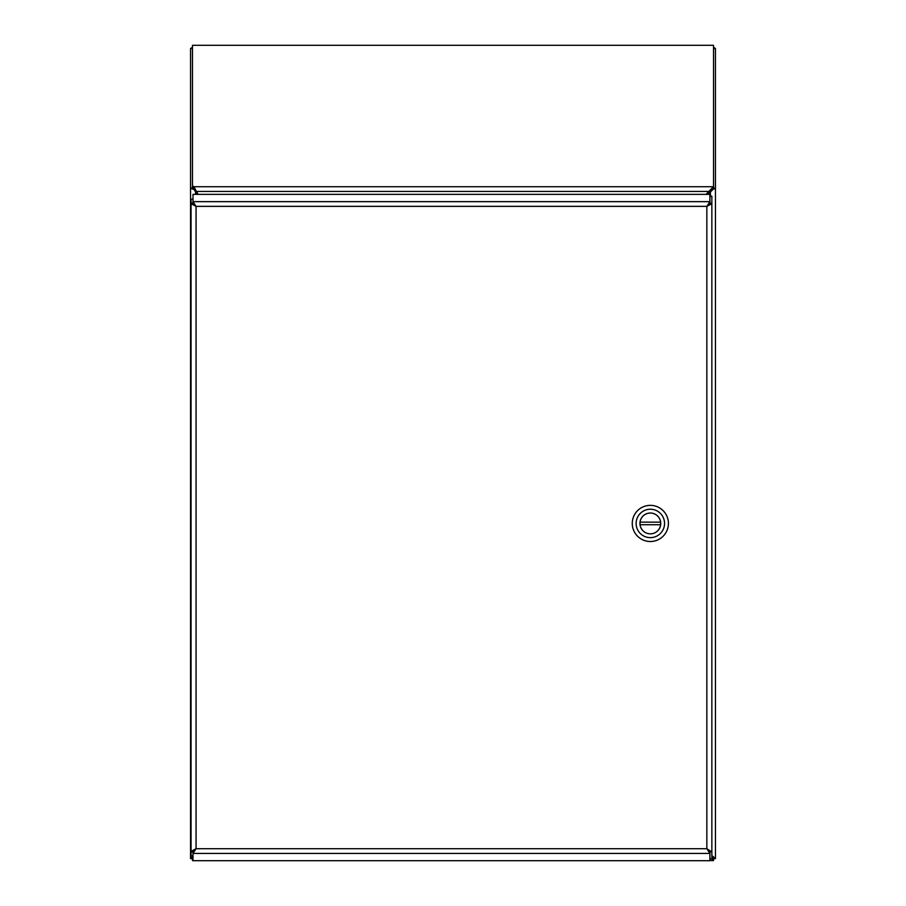<?xml version="1.0" encoding="UTF-8"?>
<svg xmlns="http://www.w3.org/2000/svg" width="906" height="906" viewBox="0 0 906 906"><rect width="100%" height="100%" fill="white"/><g stroke="black" fill="none" stroke-linecap="round" stroke-linejoin="round"><path stroke-width="1.36" d="M710.44 196.217L710.44 191.596L712.139 189.309L713.215 189.309L707.846 194.371M197.078 194.371L194.122 189.648L195.56 191.596L195.56 194.371M193.001 856.17L190.543 858.639L190.543 188.165L194.122 189.648M192.48 48.516L190.543 48.516L190.543 188.165L192.48 188.165L194.677 189.648M711.856 856.51L713.52 858.639L711.856 856.034M713.215 189.309L715.457 188.165L713.52 188.165L712.139 189.309M711.856 857.631L713.498 858.662L711.856 857.959M711.459 858.854L713.498 860.598L709.896 860.598M192.48 187.712L192.48 185.9L193.884 186.727L196.477 191.438L193.884 188.55L192.48 188.165M190.543 48.516L192.48 47.305M713.52 47.305L715.457 48.516L713.52 48.516M713.498 858.662L713.498 860.598M192.502 860.598L192.502 858.662M192.48 858.639L190.543 858.639M715.457 48.516L715.457 858.639L711.856 855.581M715.457 858.639L713.52 858.639M194.088 850.156L194.258 850.745M706.057 194.371L713.52 186.625L713.52 188.437L708.888 191.438L196.477 191.438L198.176 194.371M713.226 188.55L713.226 186.727L193.884 186.727L193.884 188.55M192.48 185.9L192.48 45.3L713.52 45.3L713.52 186.625M192.978 199.207L191.041 199.207L191.041 203.114L192.978 203.114L192.978 199.207M709.896 851.708L711.856 851.968L706.85 848.718L709.919 851.968L709.919 858.854L711.856 858.854L711.856 196.217L709.919 196.217L709.919 203.114L711.856 203.114L711.516 203.884L706.85 206.364L709.896 203.465L709.896 194.371L193.001 194.371L193.001 201.653L196.058 206.364L191.041 203.114L191.041 855.876L192.978 855.876L192.978 851.968L191.041 851.968L191.393 851.198L196.058 848.718L193.001 851.606L193.001 853.429L196.058 848.718L193.001 851.708M191.393 203.884L196.058 206.364L193.001 203.465L193.001 201.653L709.896 201.653L706.85 206.364L709.896 203.363M709.579 203.624L706.85 206.364L196.058 206.364L196.058 848.718L706.85 848.718L709.896 851.606L709.896 853.429L706.85 848.718L706.85 206.364L711.516 203.884M709.896 860.7L709.896 853.429L193.001 853.429L193.001 860.7L709.896 860.7M650.349 541.516A18.086 18.086 0 0 1 634.687 514.393A18.086 18.086 0 0 1 666.001 514.393A18.086 18.086 0 0 1 650.349 541.516M650.349 509.229A14.213 14.213 0 0 1 664.551 523.442A14.213 14.213 0 0 1 650.349 537.643A14.213 14.213 0 0 1 636.137 523.442A14.213 14.213 0 0 1 650.349 509.229M650.349 533.838A10.396 10.396 0 0 0 659.353 518.232A10.396 10.396 0 0 0 641.335 518.232A10.396 10.396 0 0 0 650.349 533.838M660.599 524.733L640.089 524.733A10.328 10.328 0 0 0 660.599 524.733A10.328 10.328 0 0 0 660.599 522.139L640.089 522.139A10.328 10.328 0 0 1 660.599 522.139M640.089 522.139A10.328 10.328 0 0 0 640.089 524.733M195.56 190.147L195.56 191.596M710.44 191.596L710.44 190.135M706.85 848.718L709.579 851.447M196.058 848.718L191.393 851.198M193.827 850.394L193.997 850.972"/></g></svg>

